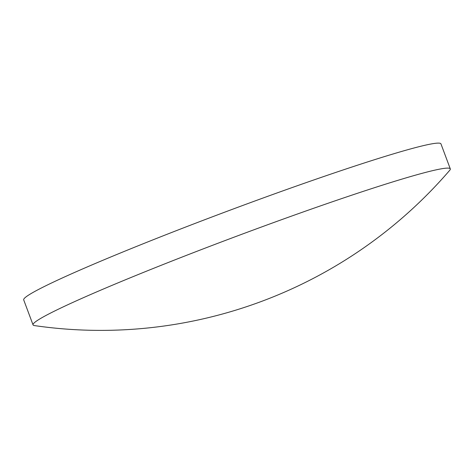 <?xml version="1.0" encoding="UTF-8"?>
<svg xmlns="http://www.w3.org/2000/svg" width="474" height="474" viewBox="0 0 474 474"><rect width="100%" height="100%" fill="white"/><g stroke="black" fill="none" stroke-linecap="round" stroke-linejoin="round"><path stroke-width="0.71" d="M34.395 325.579A222.733 11.761 -20.5 0 1 33.05 324.886A222.733 11.761 -20.5 0 1 141.216 273.32A222.733 11.761 -20.5 0 1 424.568 172.672A222.733 11.761 -20.5 0 1 450.3 168.88A222.733 11.761 -20.5 0 1 449.737 170.29A460.384 460.384 0 0 1 34.395 325.579M33.05 324.886L23.7 299.882A222.733 11.761 -20.5 0 1 131.867 248.323A222.733 11.761 -20.5 0 1 440.95 143.877L450.3 168.88"/></g></svg>
